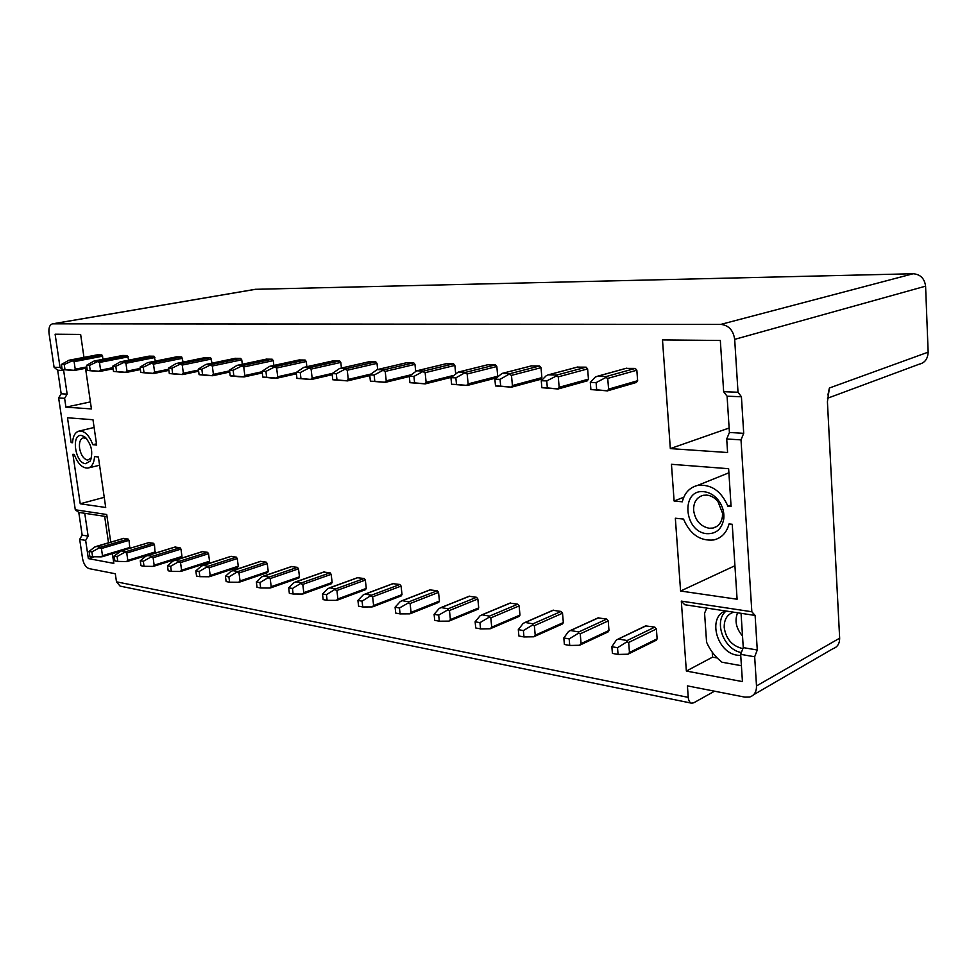 <?xml version="1.0" encoding="UTF-8"?>
<svg xmlns="http://www.w3.org/2000/svg" width="977" height="977" viewBox="0 0 977 977"><rect width="100%" height="100%" fill="white"/><g stroke="black" fill="none" stroke-linecap="round" stroke-linejoin="round"><path stroke-width="1.47" d="M753.597 694.757L832.856 648.752C837.423 647.165 839.695 643.648 839.658 638.176L827.421 401.779L829.388 388.016L928.15 352.16C927.808 358.828 924.877 362.821 919.381 364.14L919.296 364.165M108.679 527.995L109.4 532.966M108.508 542.809L104.661 516.332M94.439 556.756L88.345 558.588L113.808 563.375L112.392 553.654M110.731 542.162L106.725 514.513L75.29 509.774L78.783 512.388L82.153 535.115L79.687 539.365L82.556 558.588C83.68 564.12 85.891 567.466 89.188 568.638L115.31 573.755L116.483 581.828L120.098 586.115L691.618 703.196C689.701 702.658 688.577 700.704 688.248 697.37L116.483 581.828M107.043 516.686L78.783 512.388M88.345 558.588L85.658 540.403L88.125 536.129L84.755 513.291M85.658 540.403L79.687 539.365M85.536 368.28L91.423 408.923L65.923 407.165L64.616 398.323L58.644 397.957L75.29 509.774M83.961 357.387L80.639 334.452L55.115 334.219L60.049 367.499L54.077 367.279L49.033 333.377C48.484 327.906 49.644 324.73 52.526 323.839L720.879 324.388C728.708 325.292 733.312 330.287 734.68 339.361L738.014 392.241L723.652 391.716L720.33 340.46L662.491 339.911L670.332 448.602L727.584 452.522L726.717 438.991L741.006 439.87L751.838 611.749L681.311 601.111L686.355 671.052L742.435 681.604L740.664 654.346L754.671 656.776L756.503 685.939C756.613 691.777 754.329 695.465 749.664 697.041L744.962 697.151L687.417 685.878L688.248 697.37M129.856 548.317L128.988 540.354L128.109 539.048L123.517 538.437M97.407 354.822L101.852 354.895L103.183 359.255M81.384 435.449C70.894 433.886 75.229 463.196 85.524 463.684L90.214 461.12C93.389 452.168 91.508 444.046 84.572 436.743L81.384 435.449M96.662 445.072L92.986 419.731L67.486 417.765L71.174 442.593L72.53 442.728C72.994 435.937 75.229 432.042 79.247 431.04C84.767 430.845 89.286 435.4 92.827 444.694L96.662 445.072M117.79 561.409L114.859 560.871L114.15 555.986L117.081 556.524L117.79 561.409L126.485 561.543L155.05 552.909L154.464 544.629L153.56 543.297L148.773 542.662M122.76 355.469L127.376 355.543L128.769 360.147M181.356 557.525L181.966 556.438L180.965 549.086L180.024 547.731L175.03 547.071M149.139 356.141L153.963 356.214L155.392 361.087M208.895 562.325L209.542 561.213L208.541 553.715L207.576 552.335L202.361 551.663M176.617 356.837L181.661 356.923L183.151 362.088M237.594 567.332L238.266 566.196L237.277 558.551L236.275 557.134L230.828 556.438M205.28 357.57L210.543 357.655L212.094 363.139M267.503 572.546L268.223 571.398L267.246 563.582L266.208 562.141L260.505 561.421M235.188 358.339L240.696 358.412L241.746 359.817L242.296 364.25M298.73 577.981L299.475 576.821L298.51 568.846L297.435 567.356L291.476 566.623M266.428 359.133L272.192 359.218L273.279 360.635L273.865 365.435M331.337 583.672L332.131 582.475L331.179 574.329L330.067 572.815L323.814 572.058M299.096 359.963L305.142 360.049L306.265 361.514L306.876 366.705M365.435 589.607L366.277 588.398L365.337 580.069L364.177 578.518L357.619 577.737M333.291 360.843L339.63 360.928L340.802 362.418L341.437 368.06M401.12 595.836L402.011 594.602L401.083 586.078L399.886 584.49L392.998 583.684M369.111 361.759L375.779 361.844L377 363.371L377.659 369.501M438.502 602.345L439.442 601.087L438.551 592.38L437.305 590.743L430.051 589.925M406.688 362.723L413.698 362.797L414.969 364.372L415.677 371.162M477.716 609.184L478.718 607.902L477.851 598.986L476.544 597.301L469.143 596.251M446.159 363.737L453.548 363.81L454.867 365.422L455.648 373.434M480.562 628.883L475.738 627.979L475.127 621.775L479.939 622.654L480.562 628.883L490.222 628.761L519.263 616.353L519.972 615.058L519.117 605.923L517.773 604.201L509.957 603.102M497.733 376.45L496.829 366.522L495.449 364.873L487.645 364.8M523.977 636.955L518.897 636.003L518.298 629.64L523.379 630.568L523.977 636.955L533.711 636.796L562.593 623.9L563.338 622.569L562.52 613.214L561.103 611.443L552.86 610.307M540.733 379.259L541.881 377.647L541.014 367.682L539.573 365.996L531.329 365.923M569.75 645.467L564.388 644.466L563.814 637.944L569.176 638.921L569.75 645.467L579.544 645.272L608.207 631.85L608.989 630.495L608.207 620.896L606.741 619.076L598.009 617.891M587.226 380.81L588.459 379.149L587.617 368.915L586.115 367.169L577.383 367.12M671.455 464.295L674.106 501.018L682.3 501.812C684.523 492.945 689.628 487.474 697.602 485.422C711.109 483.981 721.209 490.918 727.902 506.233L731.089 506.538L728.634 468.704L671.455 464.295M706.847 533.674C716.153 534.016 721.783 529.119 723.749 518.982C724.433 512.07 722.54 505.707 718.083 499.882C714.053 495.034 709.351 492.31 703.99 491.712C680.59 488.732 683.705 532.062 706.847 533.674M618.062 654.443L612.408 653.393L611.858 646.701L617.525 647.727L618.062 654.443L627.918 654.211L656.312 640.216L657.13 638.836L656.385 628.993L654.846 627.112L645.602 625.903M636.32 382.434L637.627 380.725L636.833 370.21L635.258 368.414L626.001 368.378M675.339 518.225L680.59 591.024L737.098 599.231L732.237 524.27L729.05 523.928C726.693 532.685 721.6 538.022 713.784 539.951C700.143 541.27 690.055 534.321 683.534 519.092L675.339 518.225M105.711 507.478L98.384 456.967L94.561 456.564C94.036 463.306 91.777 467.153 87.808 468.081C82.263 468.215 77.745 463.648 74.252 454.403L72.896 454.256L80.224 503.778L105.711 507.478M104.234 497.317L80.224 503.778M123.847 538.339L94.659 547.059L89.066 551.419L91.875 551.932L92.583 556.731L89.774 556.206L89.066 551.419M92.583 556.731L101.193 556.866L102.487 555.693L130.002 547.425M120.513 551.175L101.193 556.866M96.32 546.436L100.558 547.193L128.109 539.048M91.875 551.932L100.558 547.193M128.988 540.354L101.437 548.512L99.898 547.987M101.437 548.512L102.487 555.693M62.162 369.465L61.417 364.445L64.238 364.543L64.983 369.575L62.162 369.465L68.634 370.112L74.753 370.417L73.886 370.307L75.217 369.184L86.794 366.912M61.417 364.445L68.903 360.257L73.226 360.379L101.852 354.895M64.238 364.543L73.226 360.379M102.744 356.153L74.118 361.661L72.518 361.002M74.118 361.661L75.217 369.184M64.983 369.575L73.886 370.307M86.648 438.673L83.46 437.83C80.248 438.856 78.954 442.349 79.577 448.333C80.944 455.099 83.631 459.031 87.625 460.13L91.496 457.81M96.479 443.827L92.827 444.694M72.554 442.276L71.174 442.593M149.127 542.565L121.221 550.906L114.15 555.986M121.441 550.894L125.838 551.675L153.56 543.297M117.081 556.524L125.838 551.675M154.464 544.629L126.754 553.031L125.19 552.493M126.754 553.031L127.804 560.346L155.477 551.846M126.485 561.543L127.804 560.346M87.295 370.417L86.562 365.3L89.493 365.398L90.238 370.527L87.295 370.417L93.78 371.077L100.106 371.382L99.239 371.284L100.594 370.136L112.966 367.67M86.562 365.3L94.073 361.026L98.567 361.148L127.376 355.543M89.493 365.398L98.567 361.148M128.305 356.825L99.495 362.455L97.883 361.795M99.495 362.455L100.594 370.136M90.238 370.527L99.239 371.284M175.408 546.961L145.854 556.169L140.273 560.749L143.326 561.299L144.022 566.294L140.981 565.72L140.273 560.749M144.022 566.294L152.815 566.404L154.146 565.182L181.966 556.438M153.548 566.281L152.815 566.404M147.576 555.522L152.168 556.34L180.024 547.731M143.326 561.299L152.168 556.34M180.965 549.086L153.108 557.72L151.533 557.183M153.108 557.72L154.146 565.182M113.491 371.419L112.746 366.18L115.811 366.29L116.556 371.529L113.491 371.419L119.963 372.078L126.509 372.396L125.654 372.298L127.034 371.126L140.248 368.439M112.746 366.18L120.293 361.82L124.983 361.954L153.963 356.214M115.811 366.29L124.983 361.954M154.916 357.521L125.935 363.285L124.299 362.601M125.935 363.285L127.034 371.126M116.556 371.529L125.654 372.298M202.776 551.529L173.051 561.018L167.482 565.707L170.657 566.281L171.354 571.374L168.178 570.788L167.482 565.707M171.354 571.374L180.244 571.472L181.588 570.226L209.542 561.213M180.953 571.337L180.244 571.472M174.798 560.346L179.573 561.201L207.576 552.335M170.657 566.281L179.573 561.201M208.541 553.715L180.55 562.605L178.962 562.068M180.55 562.605L181.588 570.226M140.798 372.457L140.065 367.108L143.265 367.218L143.998 372.579L140.798 372.457L149.163 373.275L154.048 373.458L153.206 373.361L154.598 372.152L168.728 369.233M140.065 367.108L147.612 362.65L152.51 362.785L181.661 356.923M143.265 367.218L152.51 362.785M182.638 358.254L153.499 364.152L151.85 363.456M153.499 364.152L154.598 372.152M143.998 372.579L153.206 373.361M231.268 556.292L201.396 566.062L195.84 570.873L199.161 571.484L199.858 576.674L196.536 576.064L195.84 570.873M199.858 576.674L208.834 576.76L210.189 575.477L238.266 566.196M209.53 576.613L208.834 576.76M203.167 565.378L208.15 566.269L236.275 557.134M199.161 571.484L208.15 566.269M237.277 558.551L209.163 567.71L207.551 567.148M209.163 567.71L210.189 575.477M169.314 373.544L168.569 368.085L171.915 368.195L172.648 373.666L169.314 373.544L177.68 374.374L182.772 374.557L181.954 374.46L183.358 373.226L198.478 370.039M168.569 368.085L176.141 363.517L181.246 363.664L210.543 357.655M171.915 368.195L181.246 363.664M211.557 359.011L182.272 365.056L180.598 364.348M182.272 365.056L183.358 373.226M172.648 373.666L181.954 374.46M260.981 561.262L230.963 571.325L225.443 576.271L228.899 576.894L229.595 582.207L226.127 581.559L225.443 576.271M229.595 582.207L238.657 582.268L240.037 580.961L268.223 571.398M239.341 582.121L238.657 582.268M232.77 570.629L237.973 571.545L266.208 562.141M228.899 576.894L237.973 571.545M267.246 563.582L239.011 573.035L237.387 572.461M239.011 573.035L240.037 580.961M199.088 374.667L198.355 369.086L201.848 369.208L202.569 374.802L199.088 374.667L207.466 375.51L212.791 375.718L211.972 375.608L213.401 374.35L229.583 370.869M198.355 369.086L205.915 364.421L211.264 364.568L240.696 358.412M201.848 369.208L211.264 364.568M241.746 359.817L212.327 365.996L210.641 365.276M212.327 365.996L213.401 374.35M202.569 374.802L211.972 375.608M291.989 566.452L261.836 576.821L256.353 581.901L259.967 582.561L260.651 587.983L257.036 587.311L256.353 581.901M260.651 587.983L269.811 588.032L271.203 586.688L299.475 576.821M270.47 587.861L269.811 588.032M263.68 576.112L269.115 577.077L297.435 567.356M259.967 582.561L269.115 577.077M298.51 568.846L270.189 578.579L268.553 578.005M270.189 578.579L271.203 586.688M230.218 375.852L229.497 370.149L233.149 370.271L233.869 375.998L230.218 375.852L238.596 376.707L244.165 376.927L243.371 376.817L244.812 375.534L262.154 371.724M229.497 370.149L237.057 365.361L242.65 365.532L272.192 359.218M233.149 370.271L242.65 365.532M273.279 360.635L243.749 366.986L242.052 366.241M243.749 366.986L244.812 375.534M233.869 375.998L243.371 376.817M324.364 571.863L294.114 582.561L288.667 587.788L292.453 588.484L293.137 594.016L289.351 593.32L288.667 587.788M293.137 594.016L302.381 594.04L303.786 592.673L332.131 582.475M303.004 593.869L302.381 594.04M295.982 581.84L301.673 582.842L330.067 572.815M292.453 588.484L301.673 582.842M331.179 574.329L302.785 584.393L301.136 583.806M302.785 584.393L303.786 592.673M262.813 377.098L262.092 371.26L265.915 371.382L266.636 377.244L262.813 377.098L271.179 377.965L277.016 378.184L276.235 378.075L277.7 376.756L296.263 372.579M262.092 371.26L269.64 366.351L275.502 366.522L305.142 360.049M265.915 371.382L275.502 366.522M306.265 361.514L276.638 368.011L274.928 367.254M276.638 368.011L277.7 376.756M266.636 377.244L276.235 378.075M358.217 577.517L327.881 588.569L322.483 593.955L326.452 594.675L327.124 600.342L323.155 599.609L322.483 593.955M327.124 600.342L336.454 600.342L337.883 598.938L366.277 588.398M329.786 587.824L335.734 588.887L364.177 578.518M326.452 594.675L335.734 588.887M365.337 580.069L336.906 590.474L335.233 589.876M336.906 590.474L337.883 598.938M296.959 378.392L296.251 372.42L300.257 372.555L300.965 378.551L296.959 378.392L311.309 379.503L310.662 379.394L312.151 378.05L332.4 373.385M296.251 372.42L303.774 367.389L309.917 367.572L339.63 360.928M300.257 372.555L309.917 367.572M340.802 362.418L311.101 369.098L309.367 368.317M311.101 369.098L312.151 378.05M300.965 378.551L310.662 379.394M393.646 583.44L363.249 594.871L357.924 600.415L362.076 601.173L362.736 606.961L358.583 606.192L357.924 600.415M362.736 606.961L372.152 606.937L373.605 605.496L402.011 594.602M365.19 594.101L371.431 595.213L399.886 584.49M362.076 601.173L371.431 595.213M401.083 586.078L372.628 596.837L370.955 596.239M372.628 596.837L373.605 605.496M332.778 379.76L332.082 373.629L336.283 373.776L336.98 379.919L332.778 379.76L347.507 380.896L346.774 380.786L348.276 379.406L370.698 374.106M332.082 373.629L339.569 368.476L346.029 368.671L375.779 361.844M336.283 373.776L346.029 368.671M377 363.371L347.25 370.234L345.504 369.44M347.25 370.234L348.276 379.406M336.98 379.919L346.774 380.786M430.759 589.656L400.326 601.466L395.087 607.193L399.446 607.987L400.094 613.91L395.734 613.104L395.087 607.193M400.094 613.91L409.595 613.861L411.061 612.371L439.442 601.087M402.304 600.684L408.85 601.844L437.305 590.743M399.446 607.987L408.41 602.907L408.85 601.844M438.551 592.38L410.108 603.517L408.41 602.907M410.108 603.517L411.061 612.371M370.393 381.189L369.709 374.912L374.13 375.058L374.814 381.36L370.393 381.189L385.414 382.349L384.706 382.239L386.233 380.822L410.975 374.802M369.709 374.912L377.146 369.624L383.937 369.819L413.698 362.797M374.13 375.058L383.937 369.819M414.969 364.372L385.219 371.419L383.46 370.613M385.219 371.419L386.233 380.822M374.814 381.36L384.706 382.239M469.681 596.153L439.259 608.39L434.106 614.301L438.685 615.131L439.32 621.201L434.728 620.358L434.106 614.301M439.32 621.201L448.895 621.128L450.385 619.601L478.718 607.902M478.046 609.184L448.895 621.128M441.274 607.584L448.15 608.805L476.544 597.301M438.685 615.131L447.747 609.904L448.15 608.805M477.851 598.986L449.457 610.527L447.747 609.904M449.457 610.527L450.385 619.601M409.949 382.691L409.278 376.255L413.93 376.414L414.602 382.874L409.949 382.691L425.264 383.876L424.58 383.766L426.131 382.312L453.377 375.486M409.278 376.255L416.654 370.82L423.81 371.028L453.548 363.81M413.93 376.414L423.81 371.028M454.867 365.422L425.142 372.677L423.359 371.846M425.142 372.677L426.131 382.312M414.602 382.874L424.58 383.766M510.556 602.992L480.159 615.681L475.127 621.775M482.223 614.851L489.453 616.133L517.773 604.201M479.939 622.654L489.098 617.269L489.453 616.133M519.117 605.923L490.82 617.891L489.098 617.269M490.82 617.891L491.712 627.197L519.972 615.058M490.222 628.761L491.712 627.197M451.606 384.279L450.947 377.672L455.856 377.843L456.503 384.462L451.606 384.279L467.214 385.488L466.566 385.378L468.13 383.888L497.733 376.23M450.947 377.672L458.237 372.09L465.773 372.298L495.449 364.873M455.856 377.843L465.773 372.298M496.829 366.522L467.165 373.996L465.382 373.141M467.165 373.996L468.13 383.888M456.503 384.462L466.566 385.378M553.519 610.173L523.22 623.338L518.298 629.64M525.321 622.483L532.929 623.839L561.103 611.443M523.379 630.568L532.624 625.011L532.929 623.839M562.52 613.214L534.346 625.659L532.624 625.011M534.346 625.659L535.225 635.184L563.338 622.569M533.711 636.796L535.225 635.184M495.51 385.952L494.875 379.161L500.053 379.345L500.688 386.147L495.51 385.952L511.435 387.185L512.412 385.536L541.881 377.647M494.875 379.161L502.056 373.422L510.031 373.641L539.573 365.996M500.053 379.345L510.031 373.641M541.014 367.682L511.484 375.376L509.676 374.509M511.484 375.376L512.412 385.536M500.688 386.147L510.837 387.075M598.742 617.733L568.577 631.411L563.814 637.944M570.727 630.531L578.75 631.96L606.741 619.076M569.176 638.921L578.506 633.181L578.75 631.96M608.207 620.896L580.24 633.829L578.506 633.181M580.24 633.829L581.071 643.611L608.989 630.495M579.544 645.272L581.071 643.611M541.869 387.71L541.258 380.737L546.729 380.92L547.34 387.918L541.869 387.71L558.123 388.98L559.162 387.295L588.459 379.149M541.258 380.737L546.326 375.644L548.317 374.826L556.743 375.058L586.115 367.169M546.729 380.92L556.45 375.95L556.743 375.058M587.617 368.915L558.27 376.853L556.45 375.95M558.27 376.853L559.162 387.295M547.34 387.918L557.562 388.87M683.778 497.232L674.106 501.018M730.991 504.975L727.902 506.233M722.516 513.181L717.961 501.555C714.773 497.733 711.061 495.571 706.823 495.095L703.245 495.29C696.686 497.22 693.475 502.215 693.609 510.263C695.135 520.314 700.289 526.31 709.07 528.252L712.978 528.056C718.266 526.64 721.417 522.829 722.418 516.613L722.516 513.181M646.42 625.707L616.45 639.935L611.858 646.701M618.636 639.031L627.112 640.533L654.846 627.112M617.525 647.727L626.929 641.804L627.112 640.533M656.385 628.993L628.675 642.463L626.929 641.804M628.675 642.463L629.469 652.502L657.13 638.836M627.918 654.211L629.469 652.502M590.902 389.579L590.316 382.41L596.104 382.605L596.678 389.799L590.902 389.579L607.474 390.873L608.586 389.139L637.627 380.725M590.316 382.41L595.201 377.146L597.216 376.316L606.143 376.56L635.258 368.414M596.104 382.605L605.911 377.476L606.143 376.56M636.833 370.21L607.731 378.404L605.911 377.476M607.731 378.404L608.586 389.139M596.678 389.799L606.973 390.763M734.924 565.744L680.59 591.024M714.529 691.191L693.743 702.805L691.618 703.196M64.616 398.323L67.157 394.134L61.172 393.792L58.644 397.957M61.172 393.792L57.68 370.234L54.077 367.279M255.278 289.314L913.165 273.743C920.407 274.342 924.547 278.482 925.585 286.163L734.68 339.361M928.15 352.16L925.585 286.163M67.157 394.134L63.652 370.466L62.479 369.501M62.113 369.196L60.049 367.499M90.409 401.889L65.923 407.165M63.652 370.466L57.68 370.234M729.123 428.011L670.332 448.602M723.652 391.716L727.083 396.198L741.421 396.76L738.014 392.241M726.717 438.991L729.416 432.481L727.083 396.198M754.671 656.776L757.273 650.01L755.111 615.449L751.838 611.749M741.006 439.87L743.705 433.312L741.421 396.76M757.273 650.01L743.265 647.629L740.664 654.346M743.265 647.629L741.054 613.312L755.111 615.449M741.396 665.716L722.04 662.235C715.249 656.984 710.096 650.303 706.579 642.182L704.576 613.165L706.786 608.085M725.325 610.918C707.311 617.391 716.8 652.673 737.208 655.213L740.737 655.482M686.355 671.052L712.563 657.142L712.221 652.147M681.311 601.111L684.682 604.714L741.054 613.312M712.563 657.142L717.167 657.961M741.36 652.538C723.713 649.754 713.247 621.164 726.131 611.04M733.568 612.176C727.144 614.423 724.03 619.54 724.213 627.515C725.899 638.604 731.712 645.553 741.677 648.325L742.935 648.496M742.52 635.99C736.084 628.406 734.448 620.676 737.611 612.787M729.416 432.481L743.705 433.312M88.125 536.129L82.153 535.115M97.578 354.785L68.976 360.257M86.953 367.999L74.728 370.405L86.953 368.011M122.931 355.433L94.158 361.014M100.118 371.382L113.112 368.781L100.081 371.382M149.322 356.104L120.379 361.82M126.521 372.396L140.407 369.562L126.485 372.396M176.825 356.8L147.71 362.638M168.887 370.368L154.024 373.446M205.5 357.521L176.239 363.505M182.797 374.557L198.636 371.211L182.748 374.545M235.433 358.278L206.025 364.409M212.803 375.705L229.742 372.054L212.766 375.705M266.697 359.072L237.167 365.361M244.189 376.914L262.3 372.921L244.14 376.902M299.389 359.902L269.762 366.351M296.41 373.776L276.98 378.16M333.597 360.769L303.908 367.389M311.443 379.491L332.204 374.692L311.382 379.479M369.453 361.685L339.715 368.476M347.531 380.883L369.782 375.595L347.47 380.871M407.067 362.638L377.305 369.611M385.439 382.337L409.314 376.511L385.365 382.325M446.574 363.639L416.825 370.82M451.386 377.269L425.215 383.851M488.109 364.69L458.421 372.078M496.182 377.928L467.153 385.463M531.842 365.801L502.276 373.409M577.957 366.961L548.549 374.814M626.636 368.195L597.472 376.304M839.658 638.176L756.503 685.939M720.879 324.388L913.165 273.743M255.889 289.253L52.905 323.814M827.885 395.026L829.388 388.016M88.626 467.885L99.581 465.247M96.186 546.436L123.713 538.339M102.035 556.78L120.208 551.309M97.505 354.798L68.927 360.257M86.428 438.429L84.572 436.743M91.337 458.091L90.214 461.12M79.247 431.04L94.11 427.462M121.295 550.894L148.968 542.565M127.328 561.445L155.05 552.909M122.858 355.433L94.097 361.014M147.417 555.522L175.249 546.961M153.645 566.306L181.527 557.525M149.249 356.104L120.318 361.82M174.627 560.346L202.593 551.529M181.063 571.362L209.078 562.325M176.752 356.8L147.649 362.65M168.887 370.381L154.061 373.458M202.984 565.378L231.085 556.304M209.64 576.638L237.777 567.332M205.414 357.533L176.165 363.517M232.575 570.629L260.786 561.262M239.45 582.145L267.71 572.546M235.335 358.29L205.952 364.421M263.472 576.112L291.769 566.452M270.592 587.898L298.95 577.981M266.599 359.084L237.093 365.361M295.75 581.84L324.144 571.863M303.139 593.906L331.569 583.672M299.28 359.915L269.676 366.351M296.41 373.8L277.028 378.172M329.53 587.824L357.973 577.529M337.199 600.196L365.691 589.607M333.487 360.782L303.81 367.389M364.909 594.114L393.377 583.452M372.872 606.79L401.388 595.823M369.33 361.685L339.605 368.476M402.011 600.696L430.466 589.656M410.291 613.703L438.807 602.345M406.933 362.638L377.183 369.624M440.945 607.596L469.375 596.165M446.416 363.639L416.703 370.82M451.337 377.317L425.288 383.863M481.856 614.863L510.214 603.004M487.938 364.702L458.286 372.078M496.133 377.977L467.238 385.475M524.905 622.508L553.141 610.185M531.659 365.813L502.117 373.409M540.928 379.247L511.459 387.173M570.275 630.568L598.339 617.745M577.749 366.973L548.378 374.826M587.446 380.786L558.148 388.956M697.602 485.422L728.903 472.795M717.961 501.555L718.083 499.882M722.418 516.613L723.749 518.982M712.978 528.056L716.825 526.42M618.136 639.068L645.968 625.72M626.416 368.219L597.277 376.304M636.552 382.41L607.511 390.849M255.498 289.277L52.526 323.839M919.381 364.128L827.482 398.274"/></g></svg>
